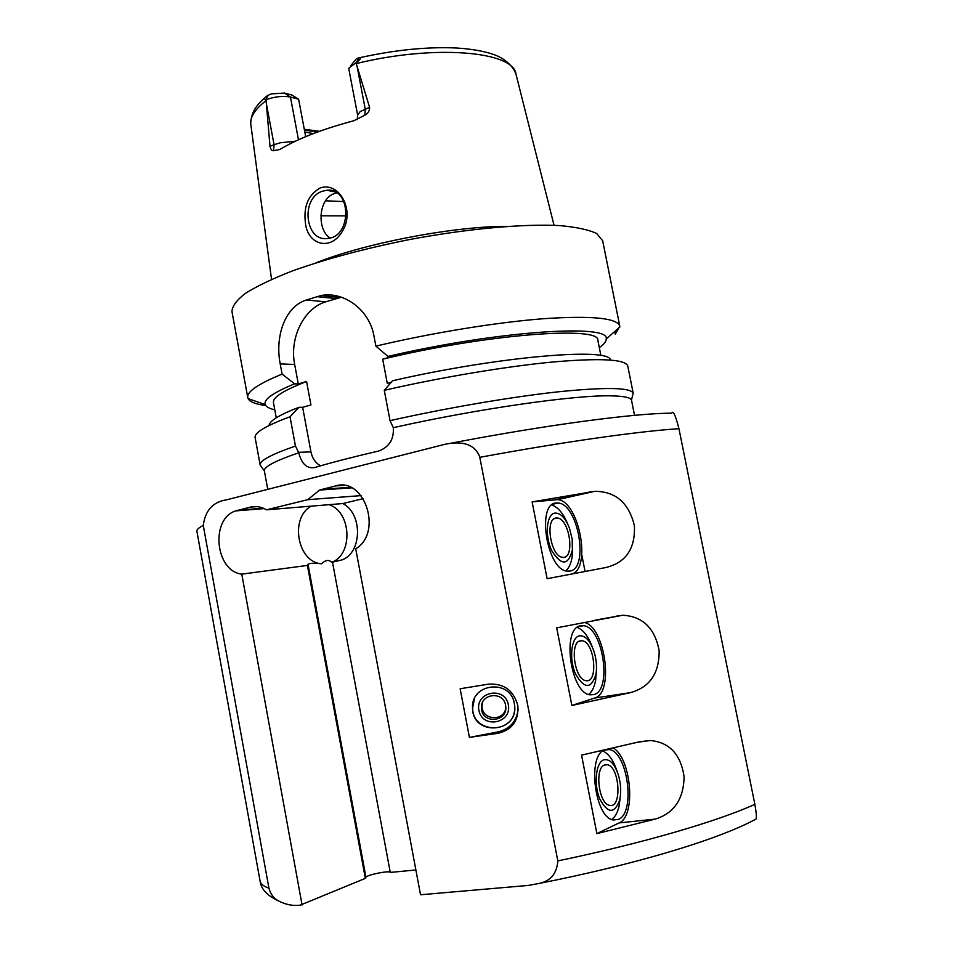 <?xml version="1.0" encoding="UTF-8"?>
<svg xmlns="http://www.w3.org/2000/svg" width="953" height="953" viewBox="0 0 953 953"><rect width="100%" height="100%" fill="white"/><g stroke="black" fill="none" stroke-linecap="round" stroke-linejoin="round"><path stroke-width="1.43" d="M617.365 615.674L616.484 616.329M604.607 764.961C594.35 767.88 598.758 804.106 609.586 805.356C622.285 808.883 619.7 766.283 607.24 764.723L604.607 764.961M603.618 759.91C595.863 762.65 593.612 784.2 599.735 798.888C607.847 813.791 614.518 814.124 619.736 799.889C621.38 791.836 620.88 783.378 618.223 774.503C614.268 763.365 609.408 758.505 603.618 759.91M611.755 819.509C615.126 817.055 617.58 812.575 619.105 806.083L620.367 796.22M617.151 771.525L617.02 771.156C613.41 760.303 608.657 753.597 602.784 751.024M607.299 749.392L609.193 749.546C627.622 751.512 635.889 812.73 618.437 819.425L613.303 819.997C594.66 817.805 587.012 755.205 604.547 750.011M580.27 640.833C569.37 642.429 574.576 679.703 585.881 680.633C598.698 683.67 594.708 641.893 582.176 640.761L580.27 640.833M579.293 635.854C571.085 637.509 568.893 659.262 575.624 674.176C584.499 689.186 591.289 689.186 595.982 674.164C597.138 666.683 596.399 658.904 593.779 650.828C589.8 640.19 584.975 635.198 579.293 635.854M588.62 694.451C592.075 691.759 594.422 686.958 595.661 680.037L596.411 670.686M592.397 647.266C588.382 636.378 583.307 629.754 577.173 627.431M593.945 694.594L590.05 694.832C570.418 693.165 561.543 628.122 580.448 625.811L583.593 625.704C602.868 627.145 612.493 690.198 593.945 694.594M556.183 518.015C544.604 518.218 550.727 556.719 562.484 557.279C575.326 559.828 569.858 518.694 557.326 518.015L556.183 518.015M555.218 513.071C546.569 513.619 544.449 535.526 551.775 550.727C561.388 565.939 568.262 565.677 572.36 549.952L572.193 539.207L569.477 528.165C565.474 518.122 560.721 513.095 555.218 513.071M565.772 570.811C569.203 567.893 571.383 562.818 572.288 555.587L572.598 546.939M567.726 524.055C563.306 513.405 558.005 507.067 551.799 505.019M569.715 571.073L567.13 571.109C546.724 570.073 536.253 502.898 556.349 503.005L558.172 503.029C578.233 503.887 589.419 569.072 569.715 571.073M361.116 495.608L307.688 499.682L319.66 490.045L335.539 485.923C364.785 476.643 383.094 532.894 355.719 548.773L420.523 894.76L528.307 885.432L538.826 883.502C550.548 881.168 556.874 873.639 557.815 860.893C642.596 843.31 717.502 821.343 754.859 804.344L678.941 428.695C675.451 415.043 673.044 409.873 671.734 413.185C635.854 413.078 546.283 424.859 450.352 443.336M532.131 501.897L594.815 491.319C615.698 491.438 628.885 502.898 634.4 525.711C635.389 548.833 625.787 562.782 605.584 567.583L547.117 578.697L532.131 501.897L557.636 499.646C578.507 500.444 591.765 567.142 572.324 573.897M655.319 819.08L596.876 833.613L581.556 755.133L640.011 741.66L650.434 740.529C669.566 742.363 680.776 754.419 684.087 776.695C683.67 799.09 674.081 813.219 655.319 819.08L619.116 822.915L596.876 833.613M613.339 747.998C631.434 758.612 636.139 816.34 619.116 822.915M630.314 692.664L571.86 705.47L556.707 627.836L622.571 615.257C642.62 616.281 654.818 628.051 659.142 650.565C659.381 673.294 649.779 687.327 630.314 692.664L594.624 698.049L571.86 705.47M583.879 622.404C604.833 625.49 614.637 693.212 594.624 698.049M754.371 819.961L755.979 819.092C756.742 817.698 756.36 812.778 754.859 804.344M415.877 869.958L390.277 872.424C390.277 870.16 366.75 874.842 365.964 877.26L365.344 878.38L300.135 905.183C292.857 906.065 285.65 904.647 278.49 900.907C273.761 898.357 270.569 894.117 268.925 888.172L203.263 525.389C205.312 510.403 212.995 501.909 226.302 499.884L443.717 444.61C455.784 441.644 474.391 440.894 479.8 457.321L557.815 860.893M498.062 733.286L469.412 737.396L460.144 688.745L488.639 684.135C504.006 683.289 513.75 690.52 517.872 705.804C518.777 720.694 512.178 729.855 498.062 733.286L498.288 731.868L469.412 737.396M508.342 704.708C512.118 723.506 482.337 729.2 478.894 710.342C475.154 691.556 504.876 685.862 508.342 704.708M505.566 705.244L505.698 706.066C508.235 722.171 481.777 724.435 481.468 708.15C480.062 693.51 503.41 690.687 505.566 705.244M518.182 709.187C516.645 721.278 510.022 728.842 498.288 731.868M514.322 703.564L514.477 704.481C519.599 732.964 472.45 736.991 472.557 708.067C470.758 683.003 510.629 678.679 514.322 703.564M311.393 506.126C289.533 517.396 297.217 562.175 321.364 563.783C313.942 562.949 309.499 563.128 308.033 564.331L307.426 565.427L241.776 574.135C215.164 571.145 210.136 518.766 235.689 510.903L250.282 507.139C255.833 505.829 261.253 506.722 266.542 509.819L342.866 503.541C362.855 513.822 362.2 552.692 341.984 559.911L331.632 562.341C329.059 559.471 325.628 559.947 321.364 563.783M329.071 504.685C351.454 511.737 353.349 554.682 331.632 562.341M302.077 905.016L241.776 574.135M365.344 878.38L307.426 565.427M266.542 509.819L307.688 499.682M342.866 503.541L363.296 498.622M390.277 872.424L332.537 562.341M320.613 465.803C315.55 463.087 312.322 458.453 310.94 451.889L302.649 407.312L310.952 404.965L306.568 381.498L298.289 383.916L294.572 383.833L282.1 374.124L280.206 363.903C274.917 337.064 284.518 306.902 306.318 300.004L321.09 295.549C343.414 291.058 369.168 309.332 373.874 335.527L375.887 346.118L387.978 356.434L391.528 356.613L382.689 359.198L387.275 383.356L391.326 382.213M298.289 383.916L294.668 364.463C289.295 338.065 303.733 308.391 325.7 301.827L341.424 297.229M610.361 360.031C610.242 347.118 498.216 356.41 392.6 380.747L384.273 390.313L390.027 420.654L393.315 427.671C394.042 439.047 389.36 446.766 379.258 450.829L377.864 451.21C353.277 456.916 332.18 462.36 314.609 467.542C306.89 468.793 301.613 463.873 298.765 452.782L295.454 446.052L290.022 416.783L298.932 407.3L302.649 407.312M614.768 331.477L615.304 334.158L619.784 326.152C617.175 318.028 592.016 315.526 544.306 318.647C497.359 322.197 432.471 332.716 375.887 346.118M602.665 240.74L596.709 233.521C588.692 229.733 576.374 227.1 559.733 225.599C523.173 223.669 467.268 228.696 409.135 239.62C364.761 248.566 325.89 258.978 292.523 270.878C272.653 278.633 256.953 286.126 245.421 293.345C236.511 300.243 232.032 306.378 231.996 311.75L247.732 397.401M282.1 374.124C257.858 384.035 246.422 391.933 247.804 397.782L248.09 398.592C249.805 401.928 255.702 404.251 265.78 405.549M599.294 347.559C604.035 344.319 606.346 341.46 606.203 338.97C610.706 323.496 496.716 330.941 387.978 356.434M294.572 383.833C273.034 392.672 263.266 399.605 265.256 404.632C266.209 406.86 269.377 408.575 274.774 409.778M393.315 427.671C477.798 408.682 576.065 394.745 611.743 395.864C623.929 396.126 630.505 397.532 631.458 400.093L631.577 400.51M627.813 366.214L633.185 393.124C630.433 387.454 605.31 387.037 557.827 391.85C511.106 396.948 446.552 407.967 390.027 420.654M597.888 340.531L597.853 340.304C600.235 325.616 485.601 334.205 382.689 359.198M306.568 381.498C283.351 390.48 272.32 397.568 273.487 402.774L276.263 417.819M627.765 365.988C625.43 359.233 600.461 357.899 552.859 361.997C505.995 366.44 441.036 377.293 384.273 390.313M298.932 407.3C279.241 414.924 269.294 420.988 269.103 425.479M267.757 489.342L264.338 470.794C263.826 466.803 275.298 460.799 298.765 452.782M295.454 446.052C271.295 454.426 259.526 460.728 260.157 464.957L261.515 466.851M290.022 416.783C265.565 425.872 253.951 432.865 255.154 437.749L260.145 464.885M305.389 222.657C303.411 206.313 308.355 194.734 320.22 187.92C339.208 181.463 354.528 209.684 343.211 229.756C331.68 252.08 307.414 245.302 305.389 222.657M322.436 191.219C300.04 198.176 305.186 242.586 327.927 238.417C352.455 236.475 351.204 186.883 326.688 190.266L322.436 191.219M336.778 192.863L334.491 193.507C318.111 198.701 316.801 229.983 330.083 237.976M320.899 215.795L346.273 215.878M350.454 66.043L356.327 58.872L358.721 57.871C361.556 57.645 360.794 59.157 356.458 62.41L348.977 68.044L348.881 69.259L357.661 115.253L357.232 119.566M355.969 62.779L369.597 107.332L360.174 111.596L357.661 115.253M325.497 200.785L344.021 201.607M304.793 131.99L313.311 133.611M298.623 99.207L290.451 97.051C283.184 95.669 275.048 96.551 266.03 99.708L265.792 99.636C263.695 99.279 264.291 97.921 267.555 95.538L271.355 93.882L284.53 93.072L291.928 95.05L298.623 99.207L305.675 136.648M266.173 102.567L274.059 144.701L269.997 146.297L266.03 99.708M269.997 146.297C270.628 149.323 271.808 150.8 273.559 150.717L279.848 149.478C297.705 138.733 322.34 129.155 353.789 120.757L364.868 115.206C368.144 113.312 369.728 110.679 369.597 107.332M506.877 226.373C454.188 226.159 364.773 243.241 315.812 262.909M304.281 129.263L319.446 131.323M304.436 130.073L317.349 132.098M514.691 708.579C514.286 734.68 472.295 733.917 472.652 707.829L474.415 698.752M505.769 708.305C503.708 721.826 482.123 720.17 482.027 706.495L482.456 702.623M555.694 499.622L590.586 491.796M585.059 571.466L581.771 554.729M479.8 457.321C563.485 441.87 639.296 431.197 678.941 428.695M250.282 507.139L256.941 506.615M237.857 510.236L263.302 508.187M335.539 485.923L343.461 485.399M322.245 489.234L350.454 487.305M365.964 877.26L308.033 564.331M294.668 364.463L280.206 363.903M325.7 301.827L306.318 300.004M335.98 298.527L316.682 296.633M310.94 451.889L298.539 452.33M268.925 888.172C263.326 886.219 260.372 883.765 260.038 880.822L196.902 531.357C196.437 529.868 198.558 527.879 203.263 525.389M358.721 57.871L356.458 62.41M356.887 65.423L365.225 109.035L364.868 115.206M268.258 95.145L265.792 99.636M284.53 93.072L290.451 97.051L298.48 139.781M295.263 141.27L280.527 142.736L274.059 144.701L273.559 150.717M266.006 100.613C254.654 109.559 249.615 117.707 250.901 125.046L271.534 279.348M359.984 57.645C395.054 49.901 427.135 46.685 456.213 47.984C471.818 48.937 484.612 51.224 494.583 54.845C500.337 56.787 511.642 62.981 515.942 74C513.548 51.319 434.723 44.267 356.315 63.565M604.309 765.092L607.24 764.723M619.736 799.889L619.105 806.083M604.131 750.214L609.193 749.546M579.162 641.274L582.176 640.761M595.982 674.164L595.661 680.037M578.388 626.633L583.593 625.704M554.289 518.682L557.326 518.015M572.36 549.952L572.288 555.587M552.919 504.208L558.172 503.029M557.636 499.646L594.779 491.319M637.819 742.196L650.387 740.529M595.053 620.153L622.512 615.257M755.991 819.092C716.179 840.57 632.03 865.121 538.826 883.502M235.689 510.903L264.243 508.592M319.66 490.045L351.597 487.853M340.197 297.443L321.113 295.549M602.594 240.382L619.784 326.152M606.203 338.97L619.891 326.986M265.256 404.632L248.09 398.592M631.458 400.093L633.185 393.124M597.853 340.304L600.89 355.576M634.543 415.341L631.541 400.331M264.338 470.794L260.193 465.171M278.49 900.919C267.221 895.665 261.098 889.125 260.109 881.299M335.027 191.863L326.688 190.266M264.767 97.861C260.908 101.602 251.211 108.964 250.722 123.318M515.942 74L554.05 225.313M481.468 708.15L482.027 706.495"/></g></svg>
